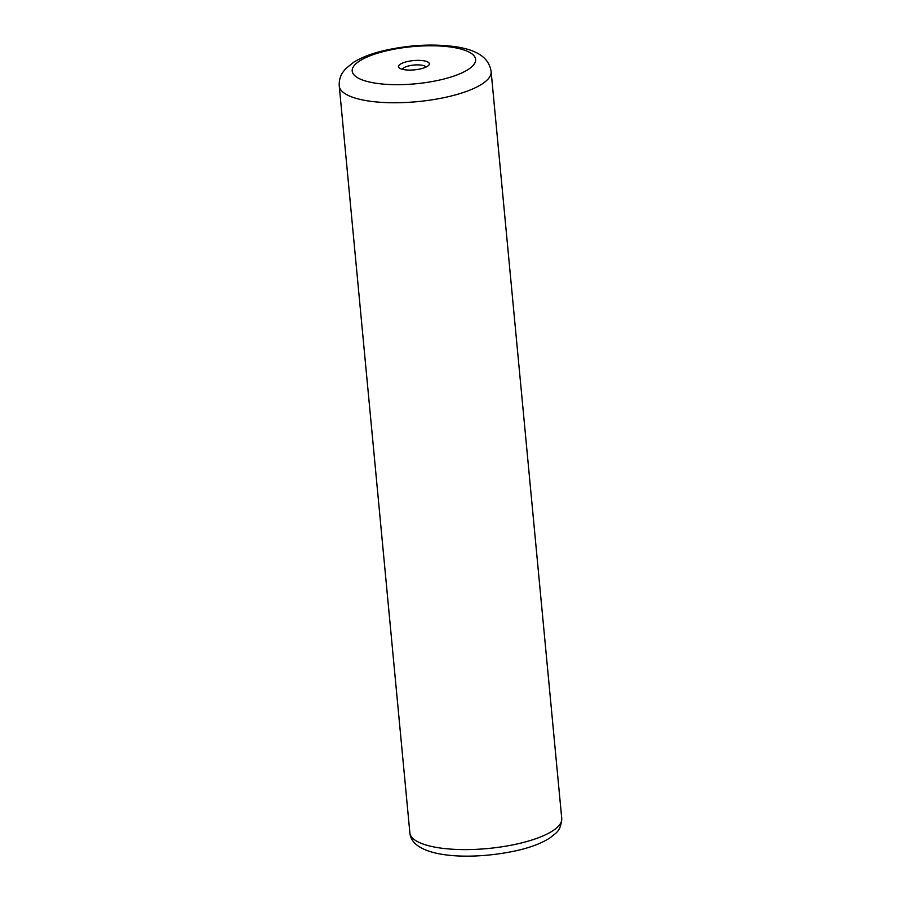 <?xml version="1.0" encoding="UTF-8"?>
<svg xmlns="http://www.w3.org/2000/svg" width="901" height="901" viewBox="0 0 901 901"><rect width="100%" height="100%" fill="white"/><g stroke="black" fill="none" stroke-linecap="round" stroke-linejoin="round"><path stroke-width="1.35" d="M421.33 68.69A15.497 4.663 -5.4 0 0 428.696 65.311A15.497 4.663 -5.4 0 0 423.628 60.761A15.497 4.663 -5.4 0 0 406.497 61.764A15.497 4.663 -5.4 0 0 399.413 68.071A15.497 4.663 -5.4 0 0 421.33 68.69M425.993 67.102A11.916 3.581 -5.4 0 0 408.536 65.953A11.916 3.581 -5.4 0 0 402.409 69.332M561.74 818.48C560.749 832.085 555.421 832.975 550.759 837.344C543.19 842.458 532.964 846.625 520.08 849.834C473.633 860.928 411.802 858.676 409.865 832.839A76.281 22.942 -5.4 0 0 522.321 842.728A76.281 22.942 -5.4 0 0 561.74 818.48L491.135 71.629A76.281 22.942 174.6 0 1 451.716 95.878A76.281 22.942 174.6 0 1 339.26 85.989C338.945 80.673 340.206 76.011 343.044 71.99L345.714 68.656L353.721 62.192C361.2 57.608 370.649 53.902 382.035 51.075C408.581 44.802 433.831 43.462 457.764 47.043C472.856 49.701 488.759 55.321 491.135 71.629M384.243 51.357A61.978 18.639 -5.4 0 0 359.792 78.871A61.978 18.639 -5.4 0 0 443.585 79.097A61.978 18.639 -5.4 0 0 468.047 51.582A61.978 18.639 -5.4 0 0 384.243 51.357M409.865 832.839L339.26 85.989"/></g></svg>
